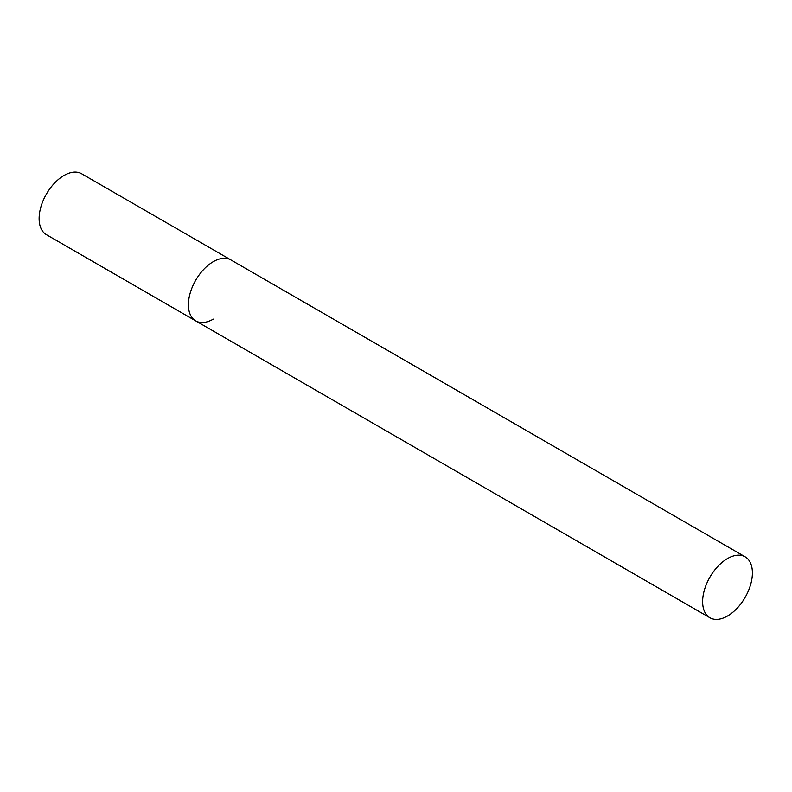 <?xml version="1.0" encoding="UTF-8"?>
<svg xmlns="http://www.w3.org/2000/svg" width="792" height="792" viewBox="0 0 792 792"><rect width="100%" height="100%" fill="white"/><g stroke="black" fill="none" stroke-linecap="round" stroke-linejoin="round"><path stroke-width="1.19" d="M213.295 319.127A35.185 20.315 -60 0 1 195.703 320.879A35.185 20.315 -60 0 1 190.308 292.674A35.185 20.315 -60 0 1 213.295 261.667A35.185 20.315 -60 0 1 230.888 259.925A35.185 20.315 120 0 0 203.772 269.349A35.185 20.315 120 0 0 188.417 304.762A35.185 20.315 120 0 0 195.703 320.879L46.411 234.68A35.185 20.315 -60 0 1 41.016 206.484A35.185 20.315 -60 0 1 64.004 175.477A35.185 20.315 -60 0 1 81.596 173.735L745.114 556.806A35.185 20.315 120 0 0 717.997 566.24A35.185 20.315 120 0 0 702.633 601.653A35.185 20.315 120 0 0 709.929 617.76A35.185 20.315 120 0 0 737.035 608.335A35.185 20.315 120 0 0 752.4 572.923A35.185 20.315 120 0 0 745.114 556.806M195.703 320.879L709.929 617.76"/></g></svg>
